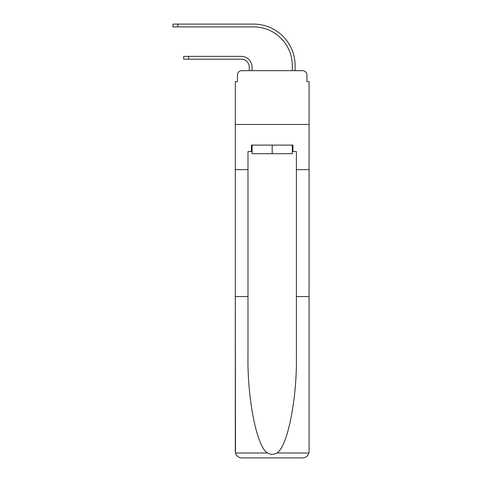 <?xml version="1.0" encoding="UTF-8"?>
<svg xmlns="http://www.w3.org/2000/svg" width="482" height="482" viewBox="0 0 482 482"><rect width="100%" height="100%" fill="white"/><g stroke="black" fill="none" stroke-linecap="round" stroke-linejoin="round"><path stroke-width="0.72" d="M237.451 74.975L237.451 81.645L237.451 74.975A4.302 4.302 0 0 1 241.753 70.673L249.284 70.673L249.284 67.233A8.067 8.067 0 0 0 241.217 59.166A8.067 8.067 0 0 1 249.284 67.233A8.067 8.067 0 0 0 241.217 59.166A8.067 8.067 0 0 1 249.284 67.233A8.067 8.067 0 0 0 241.217 59.166A8.067 8.067 0 0 1 249.284 67.233A8.067 8.067 0 0 0 241.217 59.166A8.067 8.067 0 0 1 249.284 67.233A8.067 8.067 0 0 0 241.217 59.166A8.067 8.067 0 0 1 249.284 67.233A8.067 8.067 0 0 0 241.217 59.166A8.067 8.067 0 0 1 249.284 67.233A8.067 8.067 0 0 0 241.217 59.166A8.067 8.067 0 0 1 249.284 67.233A8.067 8.067 0 0 0 241.217 59.166A8.067 8.067 0 0 1 249.284 67.233A8.067 8.067 0 0 0 241.217 59.166A8.067 8.067 0 0 1 249.284 67.233A8.067 8.067 0 0 0 241.217 59.166A8.067 8.067 0 0 1 249.284 67.233A8.067 8.067 0 0 0 241.217 59.166L183.672 59.166L188.619 59.166L183.672 59.166L188.619 59.166L183.672 59.166L188.619 59.166L183.672 59.166L188.619 59.166L183.672 59.166L188.619 59.166L183.672 59.166L188.619 59.166L183.672 59.166L188.619 59.166L183.672 59.166L188.619 59.166L183.672 59.166L188.619 59.166L183.672 59.166L188.619 59.166L183.672 59.166L183.672 56.37L188.619 56.37L188.619 59.166M292.309 151.559L292.954 151.559L292.954 145.106L251.435 145.106L251.435 151.559L247.989 151.559L247.989 356.734C247.326 399.482 257.033 447.374 267.51 452.99C270.625 454.731 273.752 454.731 276.879 452.99C287.35 447.374 297.063 399.482 296.394 356.734L296.394 296.557L309.089 296.557L309.089 451.447L309.089 81.645L306.938 81.645L306.938 74.975A4.302 4.302 0 0 0 302.636 70.673L241.753 70.673M247.989 169.634L235.3 169.634L235.3 124.458L309.089 124.458L235.3 124.458L235.3 81.645L237.451 81.645M188.619 56.37L241.217 56.37A10.863 10.863 0 0 1 252.08 67.233L252.08 70.673L252.08 67.233L252.08 70.673L252.08 67.233L252.08 70.673L252.08 67.233L252.08 70.673L252.08 67.233L252.08 70.673L252.08 67.233L252.08 70.673L252.08 67.233L252.08 70.673L252.08 67.233L252.08 70.673L252.08 67.233L252.08 70.673L252.08 67.233L252.08 70.673L252.08 67.233L252.08 70.673L255.412 70.673M288.971 70.673L292.309 70.673L292.309 65.618A38.723 38.723 0 0 0 253.586 26.896A38.723 38.723 0 0 1 292.309 65.618A38.723 38.723 0 0 0 253.586 26.896A38.723 38.723 0 0 1 292.309 65.618A38.723 38.723 0 0 0 253.586 26.896A38.723 38.723 0 0 1 292.309 65.618A38.723 38.723 0 0 0 253.586 26.896A38.723 38.723 0 0 1 292.309 65.618A38.723 38.723 0 0 0 253.586 26.896A38.723 38.723 0 0 1 292.309 65.618A38.723 38.723 0 0 0 253.586 26.896A38.723 38.723 0 0 1 292.309 65.618A38.723 38.723 0 0 0 253.586 26.896A38.723 38.723 0 0 1 292.309 65.618A38.723 38.723 0 0 0 253.586 26.896A38.723 38.723 0 0 1 292.309 65.618A38.723 38.723 0 0 0 253.586 26.896A38.723 38.723 0 0 1 292.309 65.618A38.723 38.723 0 0 0 253.586 26.896A38.723 38.723 0 0 1 292.309 65.618A38.723 38.723 0 0 0 253.586 26.896L172.911 26.896L172.911 24.1L177.858 24.1L177.858 26.896M177.858 24.1L253.586 24.1A41.518 41.518 0 0 1 295.105 65.618L295.105 70.673L295.105 65.618L295.105 70.673L295.105 65.618L295.105 70.673L295.105 65.618L295.105 70.673L295.105 65.618L295.105 70.673L295.105 65.618L295.105 70.673L295.105 65.618L295.105 70.673L295.105 65.618L295.105 70.673L295.105 65.618L295.105 70.673L295.105 65.618L295.105 70.673L295.105 65.618L295.105 70.673L302.636 70.673M306.938 81.645L306.938 74.975M247.989 296.557L235.3 296.557L235.487 452.99C236.463 456.044 238.554 457.683 241.753 457.9L302.636 457.9C305.835 457.683 307.92 456.044 308.902 452.99L309.089 451.447M286.284 457.9L302.636 457.9L286.284 457.9M235.3 451.447L235.3 169.634M292.954 151.559L296.394 151.559L296.394 169.634L309.089 169.634M296.394 296.557L296.394 169.634M251.435 151.559L252.08 151.559M252.08 145.106L252.08 153.716L292.309 153.716L292.309 145.106M272.191 145.106L272.191 153.716M235.487 452.99L267.51 452.99M276.879 452.99L308.902 452.99"/></g></svg>
